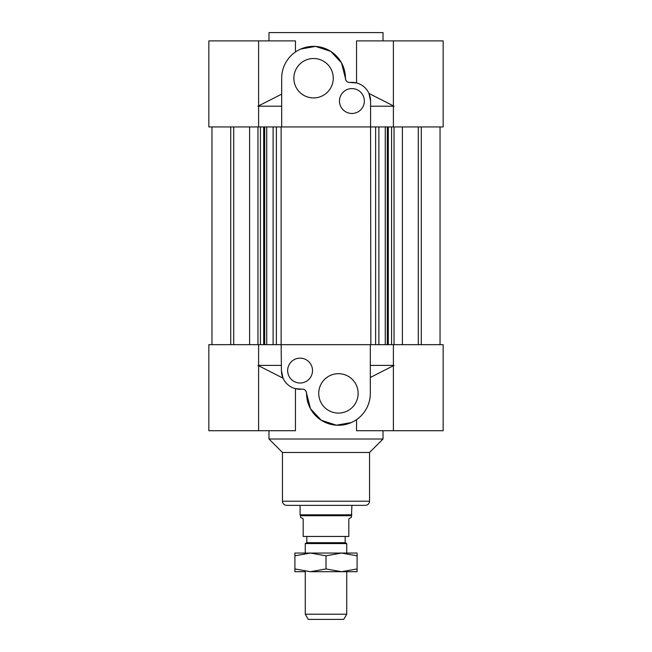 <?xml version="1.0" encoding="UTF-8"?>
<svg xmlns="http://www.w3.org/2000/svg" width="652" height="652" viewBox="0 0 652 652"><rect width="100%" height="100%" fill="white"/><g stroke="black" fill="none" stroke-linecap="round" stroke-linejoin="round"><path stroke-width="0.98" d="M402.398 344.663L402.398 126.944M394.044 126.944L394.044 344.663M393.392 40.897L393.392 126.944L391.583 126.944L391.583 344.663L393.392 344.663L393.392 430.711L443.156 430.711L443.156 344.663L370.866 344.663L370.58 126.944L443.156 126.944L443.156 40.897L356.554 40.897L356.554 82.951L350.01 82.462A4.148 4.148 0 0 1 345.438 78.321C345.845 81.133 347.369 82.511 350.01 82.462A18.663 18.663 0 0 1 370.58 101.027L368.959 93.423L394.044 106.211M388.315 126.944L388.315 344.663M387.312 126.944L387.312 344.663M385.267 126.944L385.267 344.663M378.885 126.944L378.885 344.663M375.625 126.944L375.625 344.663M421.282 344.663L421.282 126.944M418.274 126.944L418.274 344.663M440.043 126.944L440.043 344.663M249.602 344.663L249.602 126.944M257.956 126.944L257.956 344.663M276.375 126.944L260.417 126.944L260.417 344.663L258.608 344.663L281.134 344.663L281.134 126.944L276.375 126.944L276.375 344.663M260.417 126.944L258.608 126.944L260.417 126.944M263.685 126.944L263.685 344.663M264.688 126.944L264.688 344.663M266.733 126.944L266.733 344.663M273.115 126.944L273.115 344.663M351.249 422.586L336.424 425.202L321.224 420.222L310.499 408.731L306.562 393.286C306.155 390.475 304.631 389.097 301.99 389.146A4.148 4.148 0 0 1 306.562 393.286A31.883 31.883 0 0 0 338.388 425.267A31.883 31.883 0 0 0 370.32 393.392L370.32 344.663L370.866 344.663L281.134 344.663L281.419 370.58A18.663 18.663 0 0 0 301.99 389.146L295.446 388.657L295.446 430.711L208.844 430.711L208.844 344.663L258.608 344.663L258.608 430.711M300.751 49.022L315.576 46.398L330.776 51.386L341.501 62.877L345.438 78.321A31.883 31.883 0 0 0 313.612 46.341A31.883 31.883 0 0 0 281.68 78.216L281.68 126.944L281.134 126.944L370.58 126.944L370.58 101.027M233.726 126.944L233.726 344.663M230.718 344.663L230.718 126.944M211.957 126.944L211.957 344.663M300.083 383.017A12.445 12.445 0 0 1 289.309 364.362A12.445 12.445 0 0 1 310.857 364.362A12.445 12.445 0 0 1 300.083 383.017M338.445 413.091A19.699 19.699 0 0 1 321.379 383.539A19.699 19.699 0 0 1 355.503 383.539A19.699 19.699 0 0 1 338.445 413.091M257.956 365.397L283.041 378.184L281.419 370.58M370.32 377.492L394.044 365.397M393.392 365.397L370.32 365.397M281.419 365.397L258.608 365.397M383.017 430.711L383.017 439.008L268.983 439.008L268.983 430.711M393.392 430.711L356.554 430.711L356.554 419.627M383.017 439.008L369.545 452.48L282.455 452.48L268.983 439.008M365.397 505.357L286.603 505.357C284.085 505.113 282.699 503.727 282.455 501.209L369.545 501.209C369.301 503.727 367.915 505.113 365.397 505.357M351.917 88.582A12.445 12.445 0 0 1 362.691 107.246A12.445 12.445 0 0 1 341.143 107.246A12.445 12.445 0 0 1 351.917 88.582M313.555 58.517A19.699 19.699 0 0 1 330.621 88.069A19.699 19.699 0 0 1 296.497 88.069A19.699 19.699 0 0 1 313.555 58.517M281.68 94.116L257.956 106.211M258.608 106.211L281.68 106.211M370.58 106.211L393.392 106.211M268.983 40.897L268.983 32.6L383.017 32.6L383.017 40.897M258.608 40.897L208.844 40.897L208.844 126.944L258.608 126.944L258.608 40.897L295.446 40.897L295.446 51.981M305.266 614.217L308.257 619.4L343.743 619.4L346.734 614.217L305.266 614.217L305.266 571.706M346.734 614.217L346.734 571.706M346.734 553.051L346.734 543.581L305.266 543.581L305.266 553.051M305.266 543.581L306.823 542.684L345.177 542.684L346.734 543.581M351.404 515.724L300.596 515.724L300.596 517.338L303.188 518.837L303.188 536.457L348.812 536.457L348.812 518.837L351.404 517.338L351.917 505.357M345.177 542.684L345.177 536.457M300.596 515.724L300.083 514.827L351.917 514.827M304.745 553.051L347.255 553.051M294.9 553.051L310.45 553.051L294.9 555.83L294.9 553.051M341.55 553.051L357.1 553.051L357.1 555.83L341.55 553.051L326 555.83L310.45 553.051M304.745 571.706L294.9 571.706L294.9 568.935L310.45 571.706L326 568.935L341.55 571.706L344.403 571.706M357.1 568.935L357.1 571.706L341.55 571.706L357.1 568.935L357.1 555.83M341.55 571.706L310.45 571.706M326 555.83L326 568.935M294.9 555.83L294.9 568.935M282.455 452.48L282.455 501.209M369.545 452.48L369.545 501.209M306.823 542.684L306.823 536.457M300.083 514.827L300.083 505.357"/></g></svg>
